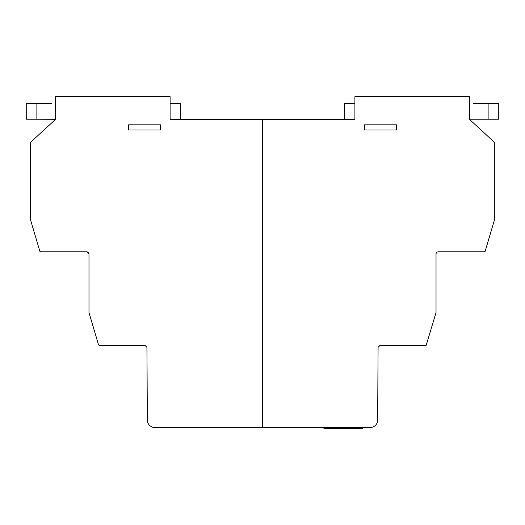 <?xml version="1.0" encoding="UTF-8"?>
<svg xmlns="http://www.w3.org/2000/svg" width="525" height="525" viewBox="0 0 525 525"><rect width="100%" height="100%" fill="white"/><g stroke="black" fill="none" stroke-linecap="round" stroke-linejoin="round"><path stroke-width="0.79" d="M498.743 103.707L498.743 119.228L498.75 103.707L498.743 119.228L488.919 119.228L498.743 119.228L498.75 103.707L473.399 103.707M354.9 103.707L344.564 103.707L344.564 119.228L354.9 119.228M490.987 103.707L481.163 103.707M469.396 119.228L488.913 119.228L488.913 103.707M51.608 103.707L26.25 103.707L26.25 119.228L36.087 119.228L26.257 119.228L26.25 103.707M170.113 119.228L180.423 119.228L180.423 103.707L170.113 103.707M43.844 103.707L34.013 103.707M36.087 103.707L36.087 119.228L55.611 119.3L55.617 96.712L170.113 96.712L170.113 119.477L354.9 119.477L354.9 96.712L469.396 96.712L469.396 119.3L494.34 142.216A1.24 1.24 90 0 1 494.747 143.128L494.747 218.794A1.24 1.24 90 0 1 494.694 219.142L485.146 251.298L484.45 251.816L437.883 251.816L436.531 252.4L436.026 253.68L436.026 312.434A1.24 1.24 90 0 1 435.973 312.788L426.175 345.312L379.936 345.463L378.079 347.327L377.665 420.013A7.501 7.501 90 0 1 370.164 427.521L154.849 427.521A7.501 7.501 -90 0 1 147.348 420.02L146.934 347.327L145.071 345.463L99.278 345.463L98.582 344.945L89.04 312.788A1.24 1.24 -90 0 1 88.987 312.434L88.987 253.68L87.124 251.816L40.556 251.816L39.861 251.298L30.319 219.142A1.24 1.24 -90 0 1 30.266 218.794L30.266 143.128A1.24 1.24 -90 0 1 30.667 142.216L55.617 119.3M323.873 428.288L323.873 427.521L323.873 428.288L350.057 428.288L350.057 427.521M329.031 427.521L329.031 428.288M343.225 427.521L343.225 428.288M338.067 428.288L338.067 427.521M350.588 427.521L350.588 428.288L362.585 428.288L362.585 427.521L362.585 428.288M396.559 129.99L364.488 129.99L364.488 124.819L396.559 124.819L364.481 124.819L364.481 129.99L396.559 129.99L396.559 124.819M128.454 124.819L160.532 124.819L160.519 129.99L128.454 129.99L128.454 124.819L160.519 124.819L160.532 129.99L128.454 129.99M426.175 345.312L426.431 344.945M87.137 251.816L88.469 252.4L88.981 253.68M39.854 251.298L40.556 251.816M98.575 344.945L99.278 345.463M145.064 345.463L146.921 347.327M484.463 251.816L485.146 251.298M378.079 347.327L379.949 345.463M494.747 172.305L494.747 212.139M469.402 103.707L469.396 96.712M469.396 103.569L469.396 102.953M55.611 102.953L55.617 96.712M55.611 103.136L55.611 103.707M30.266 212.139L30.266 172.305M324.063 427.521L324.063 428.288M327.935 428.288L327.935 427.521M342.123 428.288L342.123 427.521M338.258 427.521L338.258 428.288M343.875 427.521L343.875 428.288M349.414 428.288L349.414 427.521M332.712 428.288L332.712 427.521M333.172 427.521L333.172 428.288M337.417 428.288L337.417 427.521M350.779 427.521L350.779 428.288M354.651 428.288L354.651 427.521M355.11 427.521L355.11 428.288M361.935 428.288L361.935 427.521M262.507 427.521L262.507 119.477"/></g></svg>
